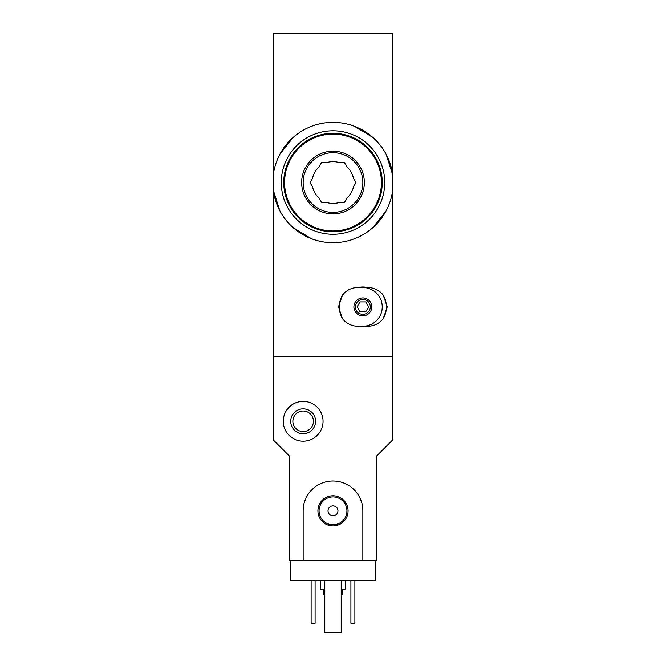<?xml version="1.0" encoding="UTF-8"?>
<svg xmlns="http://www.w3.org/2000/svg" width="666" height="666" viewBox="0 0 666 666"><rect width="100%" height="100%" fill="white"/><g stroke="black" fill="none" stroke-linecap="round" stroke-linejoin="round"><path stroke-width="1" d="M392.69 190.251L392.69 439.943L376.523 456.11L376.523 560.572L362.845 560.572L362.845 510.83A29.845 29.845 0 0 0 333 480.985A29.845 29.845 0 0 0 303.155 510.83L303.155 560.572L289.477 560.572L289.477 456.11L273.31 439.943L273.31 356.626L392.69 356.626L273.31 356.626L273.31 174.808A60.19 60.19 0 0 1 392.69 174.808L392.69 190.251A60.19 60.19 0 0 1 273.31 190.251L279.911 210.881M293.198 227.672L311.58 238.778M372.769 227.705L386.064 210.939M273.31 174.808L273.31 33.3L392.69 33.3L392.69 174.808L386.089 154.171M372.802 137.379L354.42 126.282M293.231 137.354L279.936 154.112M375.283 560.572L375.283 580.469L290.717 580.469L290.717 560.572M323.551 589.427L323.551 594.397L324.792 594.397M341.208 594.397L342.449 594.397L342.449 589.427M320.562 580.469L320.562 589.427L324.792 589.427M341.208 589.427L345.438 589.427L345.438 580.469M354.886 580.469L354.886 623.251L350.907 623.251L350.907 580.469M315.093 580.469L315.093 623.251L311.114 623.251L311.114 580.469M283.258 421.295A19.897 19.897 0 0 1 313.103 404.062A19.897 19.897 0 0 1 313.103 438.528A19.897 19.897 0 0 1 283.258 421.295M290.717 421.295A12.438 12.438 0 0 1 309.374 410.522A12.438 12.438 0 0 1 309.374 432.059A12.438 12.438 0 0 1 290.717 421.295M292.874 421.295A10.281 10.281 0 0 1 308.291 412.387A10.281 10.281 0 0 1 308.291 430.194A10.281 10.281 0 0 1 292.874 421.295M341.208 580.469L341.208 632.7L324.792 632.7L324.792 580.469M303.155 560.572L362.845 560.572M317.923 510.83A15.077 15.077 0 0 1 340.542 497.777A15.077 15.077 0 0 1 340.542 523.884A15.077 15.077 0 0 1 317.923 510.83M328.022 510.83A4.978 4.978 0 0 1 335.489 506.526A4.978 4.978 0 0 1 335.489 515.134A4.978 4.978 0 0 1 328.022 510.83M319.072 510.83A13.928 13.928 0 0 1 339.968 498.767A13.928 13.928 0 0 1 339.968 522.893A13.928 13.928 0 0 1 319.072 510.83M357.875 326.282C351.54 326.124 346.395 323.568 342.432 318.631A23.551 23.551 0 0 1 342.432 295.138C346.395 290.201 351.54 287.645 357.875 287.487L367.823 287.487C374.15 287.645 379.295 290.201 383.258 295.138A23.551 23.551 0 0 1 383.258 318.631C379.295 323.568 374.15 326.124 367.823 326.282L357.875 326.282M362.845 315.842A8.958 8.958 0 0 1 355.095 302.406A8.958 8.958 0 0 1 370.596 302.406A8.958 8.958 0 0 1 362.845 315.842M342.432 295.138L338.47 306.884L342.432 318.631M383.258 318.631L387.221 306.884L383.258 295.138M362.845 314.344A7.459 7.459 0 0 1 356.385 303.155A7.459 7.459 0 0 1 369.305 303.155A7.459 7.459 0 0 1 362.845 314.344A7.459 7.459 0 0 1 356.385 303.155A7.459 7.459 0 0 1 369.305 303.155A7.459 7.459 0 0 1 362.845 314.344A7.459 7.459 0 0 1 356.385 303.155A7.459 7.459 0 0 1 369.305 303.155A7.459 7.459 0 0 1 362.845 314.344M359.973 311.863L365.717 311.863L368.589 306.884L365.717 301.914L359.973 301.914L357.101 306.884L359.973 311.863M362.845 287.487A19.397 19.397 0 0 1 382.242 306.884A19.397 19.397 0 0 1 362.845 326.282M367.266 326.282A19.897 19.897 0 0 1 358.425 326.282M358.425 287.487A19.897 19.897 0 0 1 367.266 287.487M326.631 202.422A20.896 20.896 0 0 0 339.369 202.422L344.489 202.422L347.044 197.993A20.896 20.896 0 0 0 353.413 186.963L355.977 182.526L353.413 178.097A20.896 20.896 0 0 0 347.044 167.066L344.489 162.629L339.369 162.629A20.896 20.896 0 0 0 326.631 162.629L321.512 162.629L318.956 167.066A20.896 20.896 0 0 0 312.587 178.097L310.023 182.526L312.587 186.963A20.896 20.896 0 0 0 318.956 197.993L321.512 202.422L326.631 202.422M333 234.257A51.732 51.732 0 0 0 377.805 156.66A51.732 51.732 0 0 0 288.195 156.66A51.732 51.732 0 0 0 333 234.257M333 231.776A49.242 49.242 0 0 0 375.649 157.909A49.242 49.242 0 0 0 290.351 157.909A49.242 49.242 0 0 0 333 231.776A49.242 49.242 0 0 0 375.649 157.909A49.242 49.242 0 0 0 290.351 157.909A49.242 49.242 0 0 0 333 231.776M333 213.869A31.335 31.335 0 0 0 360.14 166.858A31.335 31.335 0 0 0 305.861 166.858A31.335 31.335 0 0 0 333 213.869M333 212.371A29.845 29.845 0 0 0 358.849 167.607A29.845 29.845 0 0 0 307.151 167.607A29.845 29.845 0 0 0 333 212.371A29.845 29.845 0 0 0 358.849 167.607A29.845 29.845 0 0 0 307.151 167.607A29.845 29.845 0 0 0 333 212.371M333 230.952A48.427 48.427 0 0 0 374.933 158.317A48.427 48.427 0 0 0 291.067 158.317A48.427 48.427 0 0 0 333 230.952"/></g></svg>
